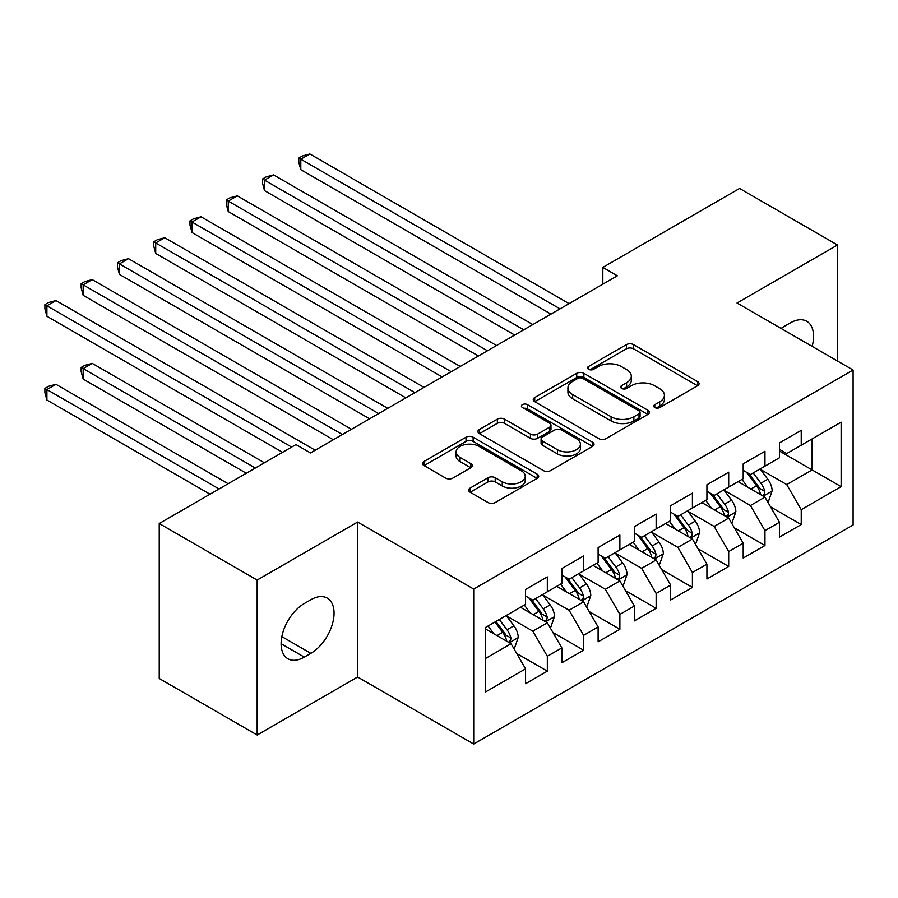 <?xml version="1.0" encoding="UTF-8"?>
<svg xmlns="http://www.w3.org/2000/svg" width="898" height="898" viewBox="0 0 898 898"><rect width="100%" height="100%" fill="white"/><g stroke="black" fill="none" stroke-linecap="round" stroke-linejoin="round"><path stroke-width="1.35" d="M654.799 407.569A3.525 2.032 0 0 0 659.783 407.569L697.611 385.725A5.04 2.907 0 0 0 699.082 383.671A5.04 2.907 0 0 0 697.611 381.616L633.528 344.619A5.04 2.907 0 0 0 626.4 344.619L588.572 366.451A3.525 2.032 0 0 0 587.539 367.888A3.525 2.032 0 0 0 588.572 369.336A3.525 2.032 0 0 0 593.556 369.336L598.461 366.507A16.108 9.306 0 0 1 621.236 366.507L626.58 369.594A16.108 9.306 0 0 1 631.305 376.172A16.108 9.306 0 0 1 626.58 382.739L621.685 385.568A3.525 2.032 0 0 0 620.653 387.004A3.525 2.032 0 0 0 621.685 388.452A3.525 2.032 0 0 0 626.669 388.452L631.563 385.624A16.108 9.306 0 0 1 654.35 385.624L659.693 388.711A16.108 9.306 0 0 1 664.408 395.288A16.108 9.306 0 0 1 659.693 401.855L654.799 404.684A3.525 2.032 0 0 0 653.766 406.121A3.525 2.032 0 0 0 654.799 407.569L654.799 404.684M470.103 488.085A5.04 2.907 0 0 0 468.633 490.14A5.04 2.907 0 0 0 470.103 492.205L488.085 502.577A5.04 2.907 0 0 0 495.202 502.577L537.217 478.331A5.04 2.907 0 0 0 538.699 476.266A5.04 2.907 0 0 0 537.217 474.211L473.134 437.214A5.04 2.907 0 0 0 466.017 437.214L424.002 461.471A5.04 2.907 0 0 0 422.531 463.525A5.04 2.907 0 0 0 424.002 465.579L445.722 478.118A5.04 2.907 0 0 0 452.839 478.118L470.821 467.735A5.04 2.907 0 0 0 472.292 465.68A5.04 2.907 0 0 0 470.821 463.626L460.045 457.408A13.47 7.779 0 0 1 456.105 451.907A13.47 7.779 0 0 1 464.423 444.723A13.47 7.779 0 0 1 479.094 446.418L521.289 470.776A13.47 7.779 0 0 1 525.229 476.266A13.47 7.779 0 0 1 516.922 483.45A13.47 7.779 0 0 1 502.24 481.766L495.202 477.714A5.04 2.907 0 0 0 488.085 477.714L470.103 488.085L470.103 492.205M257.165 580.063L257.165 735.024L357.629 677.013L357.629 522.052L257.165 580.063L159.227 523.523L295.97 444.566L310.484 452.951L617.33 275.787L602.827 267.413L602.827 284.161M357.629 522.052L473.706 589.066L853.1 370.021L853.1 524.982L473.706 744.027L473.706 589.066M837.508 361.018L837.508 244.997L737.034 303.008L853.1 370.021M837.508 244.997L739.57 188.457L602.827 267.413M598.809 438.651A5.04 2.907 0 0 0 605.937 438.651L647.941 414.405A5.04 2.907 0 0 0 649.422 412.339A5.04 2.907 0 0 0 647.941 410.285L583.857 373.287A5.04 2.907 0 0 0 576.74 373.287L534.725 397.545A5.04 2.907 0 0 0 533.255 399.599A5.04 2.907 0 0 0 534.725 401.653L598.809 438.651M523.848 408.332A3.525 2.032 0 0 1 527.429 408.826L527.429 404.639L592.579 442.254A5.04 2.907 0 0 1 594.061 444.308A5.04 2.907 0 0 1 592.579 446.362L550.575 470.619A5.04 2.907 0 0 1 543.447 470.619L479.364 433.622L479.364 429.502A5.04 2.907 0 0 0 477.893 431.568A5.04 2.907 0 0 0 479.364 433.622M479.364 429.502L497.346 419.13A5.04 2.907 0 0 1 504.463 419.13L530.46 434.127A5.04 2.907 0 0 0 537.576 434.127L549.497 427.246A5.04 2.907 0 0 0 550.979 425.192A5.04 2.907 0 0 0 549.497 423.138L522.445 407.512A3.525 2.032 0 0 1 521.412 406.076A3.525 2.032 0 0 1 523.59 404.19A3.525 2.032 0 0 1 527.429 404.639M779.464 451.065L812.118 469.912L812.118 438.92L841.134 422.161L801.229 445.195L801.229 430.333L779.464 442.894L779.464 457.767L764.961 466.141L764.961 451.267L743.196 463.839L743.196 478.701L728.693 487.075L728.693 472.213L706.928 484.774L706.928 499.647L692.414 508.021L692.414 493.148L670.66 505.72L670.66 520.582L656.146 528.967L656.146 514.094L634.381 526.655L634.381 541.528L619.878 549.902L619.878 535.04L598.113 547.6L598.113 562.474L583.599 570.847L583.599 555.974L561.845 568.546L561.845 583.408L547.331 591.782L547.331 576.92L525.566 589.481L525.566 604.354L485.672 627.388L485.672 691.887L525.566 668.853L511.063 643.72L485.672 629.06M841.134 422.161L841.134 486.66L801.229 509.694L786.727 484.572L760.426 469.385M770.585 506.876L801.229 524.567L801.229 509.694M801.229 524.567L779.464 537.127L779.464 522.266L764.961 530.639L750.447 505.507L724.158 490.33M734.306 527.811L764.961 545.513L764.961 530.639M764.961 545.513L743.196 558.073L743.196 543.2L728.693 551.585L714.179 526.452L687.879 511.265M698.038 548.757L728.693 566.447L728.693 551.585M728.693 566.447L706.928 579.008L706.928 564.146L692.414 572.52L677.911 547.387L651.611 532.211M661.77 569.691L692.414 587.393L692.414 572.52M692.414 587.393L670.66 599.954L670.66 585.081L656.146 593.466L641.632 568.333L615.343 553.146M625.502 590.637L656.146 608.328L656.146 593.466M656.146 608.328L634.381 620.9L634.381 606.027L619.878 614.4L605.364 589.279L579.064 574.091M589.223 611.572L619.878 629.274L619.878 614.4M619.878 629.274L598.113 641.834L598.113 626.972L583.599 635.346L569.096 610.213L542.796 595.037M552.955 632.518L583.599 650.208L583.599 635.346M583.599 650.208L561.845 662.78L561.845 647.907L547.331 656.281L532.828 631.159L506.528 615.972M516.687 653.463L547.331 671.154L547.331 656.281M547.331 671.154L525.566 683.715L525.566 668.853M525.566 595.98L532.828 600.167L547.331 591.782M485.672 658.38L511.063 643.72M561.845 575.034L569.096 579.221L583.599 570.847M532.828 631.159L547.331 622.785L520.492 607.284M561.845 647.907L547.331 622.785M598.113 554.088L605.364 558.275L619.878 549.902M569.096 610.213L583.599 601.84L556.76 586.338M598.113 626.972L583.599 601.84M634.381 533.154L641.632 537.341L656.146 528.967M605.364 589.279L619.878 580.894L593.028 565.403M634.381 606.027L619.878 580.894M670.66 512.208L677.911 516.395L692.414 508.021M641.632 568.333L656.146 559.959L629.307 544.457M670.66 585.081L656.146 559.959M706.928 491.273L714.179 495.46L728.693 487.075M677.911 547.387L692.414 539.013L665.575 523.523M706.928 564.146L692.414 539.013M743.196 470.328L750.447 474.514L764.961 466.141M714.179 526.452L728.693 518.079L701.843 502.577M743.196 543.2L728.693 518.079M779.464 449.382L786.727 453.58L801.229 445.195M750.447 505.507L764.961 497.133L738.122 481.631M779.464 522.266L764.961 497.133M159.227 523.523L159.227 678.484L257.165 735.024M357.629 677.013L473.706 744.027M786.727 484.572L812.118 469.912L841.134 486.66M812.14 346.37A32.833 18.959 120 0 0 806.763 321.282A32.833 18.959 120 0 0 790.352 322.898L783.819 326.67A32.833 18.959 120 0 0 781.08 328.444M304.31 603.512A32.833 18.959 120 0 0 282.87 632.439A32.833 18.959 120 0 0 287.899 658.75A32.833 18.959 120 0 0 304.31 657.123L310.843 653.351A32.833 18.959 120 0 0 332.294 624.424A32.833 18.959 120 0 0 327.254 598.113A32.833 18.959 120 0 0 310.843 599.741L304.31 603.512M656.202 408.062L659.693 406.053A16.108 9.306 0 0 0 664.408 399.475L664.408 395.288M631.305 376.172L631.305 380.359A16.108 9.306 0 0 1 626.58 386.937L623.1 388.946M697.544 385.758L633.528 348.806A5.04 2.907 0 0 0 626.4 348.806L589.986 369.83M647.873 414.438L583.857 377.474A5.04 2.907 0 0 0 576.74 377.474L534.793 401.698M639.039 413.787A3.525 2.032 0 0 0 640.072 412.339A3.525 2.032 0 0 0 639.039 410.902L582.791 378.428A3.525 2.032 0 0 0 577.807 378.428L572.643 381.403A16.108 9.306 0 0 0 567.929 387.981A16.108 9.306 0 0 0 572.643 394.559L611.1 416.762A16.108 9.306 0 0 0 633.876 416.762L639.039 413.787L639.039 417.974A3.525 2.032 0 0 0 640.072 416.537L640.072 412.339M567.929 387.981L567.929 392.179A16.108 9.306 0 0 0 572.643 398.757L572.643 394.559M639.039 417.974L633.876 420.949A16.108 9.306 0 0 1 611.1 420.949L572.643 398.757M479.431 433.655L497.346 423.317L497.346 419.13M550.979 425.192L550.979 429.379A5.04 2.907 0 0 1 549.497 431.433L537.576 438.325A5.04 2.907 0 0 1 530.46 438.325L504.463 423.317A5.04 2.907 0 0 0 497.346 423.317M527.429 408.826L592.512 446.396M557.422 449.707A13.47 7.779 0 0 0 572.105 451.391A13.47 7.779 0 0 0 580.411 444.207A13.47 7.779 0 0 0 576.471 438.707L561.609 430.12A5.04 2.907 0 0 0 554.481 430.12L542.56 437.012A5.04 2.907 0 0 0 541.09 439.066A5.04 2.907 0 0 0 542.56 441.12L557.422 449.707L557.422 453.894A13.47 7.779 0 0 0 572.105 455.578A13.47 7.779 0 0 0 580.411 448.394L580.411 444.207M541.09 439.066L541.09 443.253A5.04 2.907 0 0 0 542.56 445.307L542.56 441.12M557.422 453.894L542.56 445.307M525.229 476.266L525.229 480.464A13.47 7.779 0 0 1 516.922 487.648A13.47 7.779 0 0 1 502.24 485.953L495.202 481.9A5.04 2.907 0 0 0 488.085 481.9L470.17 492.239M456.105 451.907L456.105 456.105A13.47 7.779 0 0 0 460.045 461.594L460.045 457.408M470.754 467.779L460.045 461.594M537.15 478.365L473.134 441.401A5.04 2.907 0 0 0 466.017 441.401L424.069 465.624M767.644 501.78L768.52 501.275L772.145 490.813A13.593 7.846 -120 0 0 767.801 479.229L760.101 468.947M747.821 487.232L741.961 479.42M739.222 482.271L738.56 481.384M300.796 253.438L478.41 355.99L228.249 211.558L228.249 201.085L237.319 195.854L496.549 345.517M762.402 495.651L764.501 493.754L764.804 491.386A13.593 7.846 -120 0 0 760.909 483.214L753.209 472.932M748.809 473.572L758.327 486.267A6.926 3.996 60 0 1 759.585 488.377L764.804 491.386M746.418 472.191L756.554 485.728A13.593 7.846 60 0 1 760.449 493.9L760.729 494.686M560.026 308.867L300.796 159.204L309.866 153.973L569.096 303.636M550.957 314.109L300.796 169.677L300.796 159.204L298.798 158.059L302.424 155.96L309.866 153.973M300.796 169.677L298.798 162.246L298.798 158.059M731.376 522.726L732.24 522.221L735.866 511.748A13.593 7.846 -120 0 0 731.533 500.175L723.822 489.893M711.553 508.178L705.693 500.354M702.954 503.217L702.281 502.33M264.528 274.384L442.142 376.936L191.981 232.503L191.981 222.031L201.051 216.788L460.281 366.463M726.123 516.597L728.233 514.7L728.536 512.331A13.593 7.846 -120 0 0 724.641 504.148L716.93 493.866M712.541 494.506L722.048 507.213A6.926 3.996 60 0 1 723.317 509.312L728.536 512.331M710.15 493.125L720.286 506.663A13.593 7.846 60 0 1 724.181 514.846L724.45 515.632M695.097 543.66L695.972 543.167L699.598 532.694A13.593 7.846 -120 0 0 695.265 521.121L687.554 510.827M675.274 529.124L669.414 521.3M666.675 524.151L666.013 523.265M228.249 295.319L405.874 397.87L155.713 253.438L155.713 242.965L164.772 237.734L424.013 387.397M689.855 537.532L691.965 535.646L692.257 533.266A13.593 7.846 -120 0 0 688.373 525.094L680.662 514.812M676.261 515.452L685.78 528.159A6.926 3.996 60 0 1 687.037 530.258L692.257 533.266M673.87 514.071L684.018 527.609A13.593 7.846 60 0 1 687.902 535.78L688.182 536.566M523.759 329.813L264.528 180.15L273.587 174.908L532.828 324.582M514.689 335.044L264.528 190.612L264.528 180.15L262.53 178.994L266.156 176.906L273.587 174.908M264.528 190.612L262.53 183.181L262.53 178.994M487.479 350.759L226.262 199.94L229.888 197.841L237.319 195.854M228.249 211.558L226.262 204.127L226.262 199.94M658.829 564.606L659.704 564.101L663.33 553.628A13.593 7.846 -120 0 0 658.986 542.055L651.286 531.773M639.006 550.059L633.146 542.246M630.407 545.097L629.745 544.21M191.981 316.264L369.606 418.816L119.434 274.384L119.434 263.911L128.504 258.68L387.734 408.343M653.587 558.477L655.686 556.58L655.989 554.212A13.593 7.846 -120 0 0 652.094 546.04L644.394 535.747M639.993 536.387L649.512 549.093A6.926 3.996 60 0 1 650.769 551.192L655.989 554.212M637.602 535.006L647.75 548.543A13.593 7.846 60 0 1 651.634 556.726L651.914 557.512M622.561 585.552L623.425 585.047L627.051 574.574A13.593 7.846 -120 0 0 622.718 563.001L615.007 552.708M602.738 571.005L596.878 563.181M594.139 566.043L593.466 565.145M155.713 337.21L333.326 439.751L83.166 295.319L83.166 284.857L92.236 279.615L351.466 429.278M617.308 579.423L619.418 577.526L619.721 575.158A13.593 7.846 -120 0 0 615.826 566.975L608.126 556.693M603.725 557.332L613.244 570.039A6.926 3.996 60 0 1 614.501 572.138L619.721 575.158M601.334 555.952L611.471 569.489A13.593 7.846 60 0 1 615.366 577.661L615.635 578.447M451.211 371.693L189.983 220.874L193.609 218.786L201.051 216.788M191.981 232.503L189.983 225.061L189.983 220.874M414.943 392.639L153.715 241.82L157.341 239.721L164.772 237.734M155.713 253.438L153.715 246.007L153.715 241.82M586.293 606.487L587.157 605.982L590.783 595.509A13.593 7.846 -120 0 0 586.45 583.936L578.739 573.654M566.458 591.939L560.599 584.127M557.871 586.978L557.198 586.091M119.434 358.145L282.544 452.323L46.898 316.264L46.898 305.791L55.968 300.561L315.198 450.224M581.04 600.358L583.15 598.461L583.442 596.092A13.593 7.846 -120 0 0 579.558 587.921L571.846 577.627M567.446 578.278L576.965 590.974A6.926 3.996 60 0 1 578.222 593.084L583.442 596.092M565.055 576.898L575.203 590.435A13.593 7.846 60 0 1 579.098 598.607L579.367 599.393M378.664 413.574L117.447 262.755L121.073 260.667L128.504 258.68M119.434 274.384L117.447 266.953L117.447 262.755M550.014 627.433L550.889 626.927L554.515 616.455A13.593 7.846 -120 0 0 550.171 604.882L542.471 594.599M530.19 612.885L524.331 605.061M521.592 607.924L520.93 607.026M264.416 462.784L92.236 363.387L83.166 368.618L83.166 379.091L246.277 473.257M544.772 621.304L546.871 619.407L547.174 617.038A13.593 7.846 -120 0 0 543.279 608.855L535.578 598.573M531.178 599.213L540.697 611.92A6.926 3.996 60 0 1 541.954 614.019L547.174 617.038M528.787 597.832L538.935 611.37A13.593 7.846 60 0 1 542.819 619.553L543.099 620.338M83.166 379.091L81.168 371.66L81.168 367.462L255.346 468.026M81.168 367.462L84.794 365.374L92.236 363.387M342.396 434.52L81.168 283.701L84.794 281.602L92.236 279.615M83.166 295.319L81.168 287.888L81.168 283.701M513.746 648.367L514.61 647.862L518.236 637.4A13.593 7.846 -120 0 0 513.903 625.816L506.203 615.534M493.922 633.82L488.063 626.007M228.137 483.73L55.968 384.322L46.898 389.564L46.898 400.025L210.009 494.203M508.504 642.238L510.603 640.353L510.906 637.973A13.593 7.846 -120 0 0 507.011 629.801L499.31 619.519M495.898 621.483L504.429 632.854A6.926 3.996 60 0 1 505.686 634.965L510.906 637.973M494.955 622.022L502.656 632.315A13.593 7.846 60 0 1 506.551 640.487L506.82 641.273M46.898 400.025L44.9 392.594L44.9 388.407L219.078 488.961M44.9 388.407L48.526 386.308L55.968 384.322M291.614 447.081L44.9 304.647L48.526 302.547L55.968 300.561M46.898 316.264L44.9 308.833L44.9 304.647M659.693 406.053L659.693 401.855M621.685 388.452L621.685 385.568M626.58 386.937L626.58 382.739M588.572 369.336L588.572 366.451M626.4 348.806L626.4 344.619M633.528 348.806L633.528 344.619M697.611 385.725L697.611 381.616M534.725 401.653L534.725 397.545M576.74 377.474L576.74 373.287M583.857 377.474L583.857 373.287M647.941 414.405L647.941 410.285M611.1 420.949L611.1 416.762M633.876 420.949L633.876 416.762M504.463 423.317L504.463 419.13M530.46 438.325L530.46 434.127M537.576 438.325L537.576 434.127M549.497 431.433L549.497 427.246M592.579 446.362L592.579 442.254M488.085 481.9L488.085 477.714M495.202 481.9L495.202 477.714M502.24 485.953L502.24 481.766M470.821 467.735L470.821 463.626M424.002 465.579L424.002 461.471M466.017 441.401L466.017 437.214M473.134 441.401L473.134 437.214M537.217 478.331L537.217 474.211M281.096 643.72L304.31 657.123M281.837 636.603L310.843 653.351M763.255 496.145L772.055 491.071M760.909 483.214L767.801 479.229M750.885 489.006L756.554 485.728M726.987 517.091L735.776 512.017M724.641 504.148L731.533 500.175M714.606 509.941L720.286 506.663M690.708 538.037L699.508 532.952M688.373 525.094L695.265 521.121M678.338 530.886L684.018 527.609M654.44 558.971L663.24 553.898M652.094 546.04L658.986 542.055M642.07 551.832L647.75 548.543M618.172 579.917L626.961 574.832M615.826 566.975L622.718 563.001M605.791 572.767L611.471 569.489M581.904 600.852L590.693 595.778M579.558 587.921L586.45 583.936M569.523 593.713L575.203 590.435M545.625 621.798L554.425 616.713M543.279 608.855L550.171 604.882M533.255 614.647L538.935 611.37M509.357 642.732L518.146 637.659M507.011 629.801L513.903 625.816M496.976 635.593L502.656 632.315"/></g></svg>

